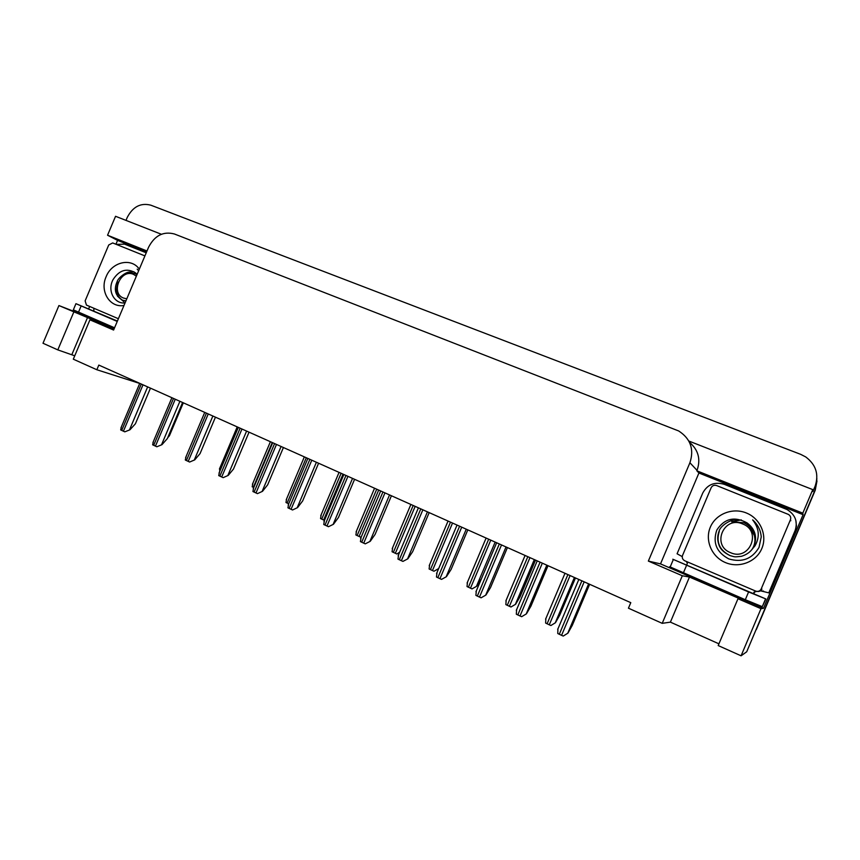 <?xml version="1.0" encoding="UTF-8"?>
<svg xmlns="http://www.w3.org/2000/svg" width="860" height="860" viewBox="0 0 860 860"><rect width="100%" height="100%" fill="white"/><g stroke="black" fill="none" stroke-linecap="round" stroke-linejoin="round"><path stroke-width="1.29" d="M114.337 328.305L85.656 315.932L85.871 315.426M115.928 244.24L117.562 240.37L146.565 251.98M88.655 308.826L89.655 306.45M660.512 563.891L698.922 473L803.079 514.688L763.508 608.31L660.512 563.891L648.354 561.086L689.913 462.744C694.31 449.296 690.558 438.697 678.68 430.957L174.44 233.995C163.346 231.082 154.725 235.479 148.597 247.185L113.606 330.046L89.934 319.823L114.014 329.09M161.368 234.253L115.552 216.29L107.554 235.231L146.985 250.991M107.554 235.231L117.562 240.37M698.922 473L696.858 470.807L802.81 513.162L803.079 514.688M696.858 470.807L697.041 470.366C700.911 459.294 698.384 449.92 689.462 442.266M802.81 513.162L812.764 489.609L688.828 441.029M126.001 220.386L127.248 217.419C132.87 206.69 140.718 202.605 150.812 205.174L800.682 454.349L805.702 456.918C815.979 464.658 819.107 474.44 815.097 486.255L812.861 491.544L812.764 489.609M760.992 608.676L737.977 598.743L718.197 645.559L741.083 655.804L760.992 608.676L763.508 608.31M741.083 655.804L746.706 651.783L815.216 489.695L754.865 632.466M816.882 478.751L815.216 489.695L816.882 478.751M74.745 355.803L57.813 349.891L43 343.258L58.921 305.558L85.656 315.932M89.934 319.823L73.315 359.19L96.847 369.746L98.814 365.081L630.788 602.666L628.445 608.192L662.211 623.339L670.402 622.135L718.928 643.828M96.847 369.746L139.718 383.442M114.144 328.778L58.921 305.558M737.977 598.743L739.815 598.775L689.462 577.049L682.313 575.759L648.354 561.086M682.313 575.759L662.211 623.339M670.402 622.135L689.462 577.049M57.813 349.891L73.82 311.997M71.896 354.535L87.612 317.329M816.989 480.89L815.226 490.232L756.305 629.638M183.32 402.824L169.431 435.73L167.754 437.643M150.457 388.15L135.396 423.797L129.957 429.785L124.797 431.838L120.669 429.914L121.529 426.517M129.957 429.785L124.797 431.838M748.587 591.959L672.821 559.226L765.862 598.958L748.587 591.959L745.308 599.721L669.661 566.729M765.862 598.958L762.283 606.655L745.308 599.721M795.822 520.246L796.457 526.148L795.285 530.921L769.076 592.927L760.466 590.82M682.249 556.603L677.078 553.786L702.749 493.027C707.457 484.416 714.66 481.525 724.356 484.352L787.104 509.571C795.285 514.678 797.972 521.654 795.134 530.491L768.765 592.884M753.833 593.701L754.532 592.056L756.692 591.368M760.369 590.884L763.54 591.1M754.532 592.056L756.349 591.304M753.489 593.518L754.123 592.003M686.42 561.494L687.344 563.429L686.71 564.923M219.612 471.71L219.934 467.808M283.413 447.522L267.664 484.814L262.504 491.318L257.452 493.629L252.926 491.522L253.754 487.588L252.184 486.803L252.969 483.03M182.589 402.502L167.367 438.546L161.992 444.652L156.853 446.77L152.628 444.803L153.488 441.266M161.992 444.652L156.853 446.77M215.441 417.175L200.047 453.618L194.736 459.863L189.63 462.035L185.308 460.025L186.168 456.359M194.736 459.863L189.63 462.035M249.045 432.171L233.479 469.044L228.233 475.408L223.149 477.655L218.73 475.591L219.579 471.785M228.233 475.408L223.149 477.655M262.504 491.318L257.452 493.629M117.239 321.436L75.949 303.677L117.401 321.06M114.552 327.8L73.347 309.847M116.337 244.401L124.56 244.132L146.221 252.808M93.837 308.235L93.869 310.976M761.831 548.519C756.273 561.946 739.095 568.481 725.41 562.558C711.639 556.828 704.673 540.274 710.328 527.169C715.778 513.979 732.58 507.282 746.362 512.979C760.229 518.472 767.582 535.178 761.831 548.519M716.832 530.007C712.488 542.681 716.487 552.324 728.818 558.925C742.04 562.805 752.102 558.978 759.014 547.422L761.24 536.941C760.681 530.168 757.821 524.482 752.64 519.881C759.24 528.255 760.025 536.909 754.994 545.842L752.231 549.11L754.241 545.552C757.316 536.436 754.919 528.889 747.05 522.891C734.505 516.075 724.432 518.451 716.832 530.007M737.611 520.042C731.699 518.15 720.1 526.051 719.111 531.093C717.315 535.597 717.251 540.155 718.928 544.788C720.186 549.035 723.894 552.636 730.054 555.592C735.311 557.022 733.838 557.14 741.492 556.302C746.265 554.786 749.845 552.389 752.231 549.11M719.304 531.222C715.907 542.208 719.54 550.357 730.226 555.678L730.054 555.592M711.134 487.76C712.338 485.577 714.155 484.836 716.606 485.556L788.383 514.409C790.48 515.699 791.168 517.473 790.447 519.719L761.207 588.928C760.1 591.003 758.348 591.766 755.951 591.196L684.807 560.806C682.571 559.591 681.819 557.785 682.55 555.409L711.134 487.76M761.207 588.928L761.928 589.068C760.928 590.992 759.316 591.766 757.09 591.411M755.789 523.116L752.64 519.881M123.99 305.461C109.865 308.138 99.459 291.164 106.124 276.726C111.811 261.892 131.322 257.312 139.309 269.159M137.127 274.34L135.343 272.749C126.624 267.793 119.185 270.115 113.015 279.693C107.027 290.734 114.38 304.128 125.044 302.946M138.632 270.771L137.191 269.148M130.483 272.061C126.656 271.169 117.949 277.995 117.175 281.542C113.606 289.54 115.305 295.743 122.281 300.151L125.925 300.849M118.304 282.058C115.143 290.25 116.573 296.324 122.593 300.269M118.379 318.727L86.451 305.085L85.129 300.86L108.725 244.982L112.681 242.939L144.921 255.893M730.538 552.668C711.198 545.347 723.83 515.452 742.674 523.955C762.239 531.136 749.436 561.44 730.538 552.668M741.298 519.902L731.72 521.773L743.975 522.773C748.974 525.137 752.285 528.911 753.908 534.092C755.661 539.338 755.134 544.305 752.317 548.992M754.381 535.619L749.866 526.986M126.807 298.786L123.485 298.054C110.263 293.163 120.69 268.449 133.494 274.351L136.353 276.178M133.881 271.728L126.549 273.416L134.73 273.437L136.976 274.695M123.947 301.838L117.487 296.173M137.019 274.598L135.514 273.792M288.691 503.799L285.971 502.498L286.724 498.596M324.457 520.397L320.533 518.548L321.253 514.516M361.437 536.543L360.566 537.135L355.889 534.963L356.567 530.813M361.168 537.167L360.566 537.135M318.587 463.228L302.656 500.95L297.571 507.604L292.55 509.98L287.928 507.819L288.713 503.756M297.571 507.604L292.55 509.98M354.578 479.31L338.464 517.473L333.465 524.267L328.477 526.707L323.747 524.503L324.5 520.311M333.465 524.267L328.477 526.707M391.429 495.768L375.121 534.383L370.219 541.327L365.263 543.853L363.726 543.176L360.415 541.585L361.125 537.263M370.219 541.327L365.263 543.853M399.674 552.174L396.847 553.98L392.074 551.765L392.697 547.497M399.406 552.808L396.847 553.98M438.482 568.654L433.999 571.233L432.462 570.556L429.108 568.965L429.667 564.579M438.611 568.729L433.999 571.233M481.148 579.124L476.698 586.251L472.033 588.896L467.023 586.563L467.496 582.08M476.698 586.251L472.033 588.896M535.522 560.118L519.956 596.969L515.602 604.258L510.99 606.988L509.399 606.289L505.852 604.601L506.207 600M515.602 604.258L510.99 606.988M575.458 577.952L559.688 615.255L555.463 622.715L550.905 625.521L549.282 624.812L545.638 623.07L545.863 618.351M555.463 622.715L550.905 625.521M429.161 512.614L412.649 551.701L407.855 558.796L402.942 561.397L401.373 560.709L397.976 559.086L398.631 554.635M407.855 558.796L402.942 561.397M467.818 529.878L451.102 569.438L446.415 576.695L441.546 579.382L439.954 578.683L436.461 577.006L437.041 572.438M446.415 576.695L441.546 579.382M507.421 547.573L490.501 587.606L485.921 595.045L481.106 597.808L479.482 597.098L475.892 595.378L476.354 590.691M485.921 595.045L481.106 597.808M548.013 565.697L530.889 606.236L526.428 613.846L521.665 616.695L520.01 615.975L516.322 614.212L516.645 609.396M526.428 613.846L521.665 616.695M589.637 584.284L572.287 625.338L567.955 633.121L563.246 636.067L561.569 635.336L557.764 633.519L557.946 628.574M567.955 633.121L563.246 636.067M815.097 486.255L815.226 490.232M689.913 462.744L697.041 470.366M141.276 384.044L121.701 430.43M143.007 384.818L123.41 431.225M147.651 386.892L129.581 429.688M686.549 565.375L683.334 573.007M762.283 606.655L765.54 598.947M272.244 442.535L253.313 487.373M173.494 398.438L153.693 445.329M175.257 399.223L155.445 446.146M179.901 401.298L161.626 444.566M206.432 413.144L186.405 460.573M208.238 413.95L188.2 461.411M212.871 416.025L194.392 459.777M240.123 428.194L219.87 476.16M241.972 429.022L221.697 477.01M246.594 431.086L227.9 475.344M274.587 443.588L254.098 492.103M276.479 444.426L255.979 492.984M281.091 446.49L262.192 491.253M81.141 305.966L78.486 312.244M790.447 519.719L790.802 520.73M306.289 457.746L287.132 503.079M341.098 473.29L321.737 519.139M343.011 474.139L323.629 520.02M376.723 489.2L357.126 535.576M378.679 490.071L359.071 536.479M309.869 459.337L289.132 508.421M311.793 460.207L291.056 509.324M316.405 462.261L297.27 507.55M345.967 475.462L324.994 525.127M347.945 476.343L326.961 526.04M352.535 478.396L333.185 524.224M382.937 491.974L361.705 542.23M384.968 492.877L363.726 543.176M389.537 494.919L369.95 541.295M413.176 505.476L393.353 552.399M415.176 506.368L395.331 553.324M450.479 522.138L430.43 569.61M452.532 523.052L432.462 570.556M488.684 539.198L468.388 587.24M490.781 540.134L470.474 588.208M495.156 542.09L476.494 586.24M527.814 556.678L507.271 605.3M529.953 557.635L509.399 606.289M534.307 559.58L515.419 604.268M567.89 574.577L547.1 623.79M570.094 575.555L549.282 624.812M574.416 577.49L555.302 622.726M420.798 508.883L399.309 559.753M422.873 509.808L401.373 560.709M427.431 511.85L407.608 558.774M459.595 526.212L437.837 577.694M461.723 527.159L439.954 578.683M466.26 529.179L446.19 576.684M499.337 543.961L477.321 596.087M501.52 544.939L479.482 597.098M506.035 546.949L485.717 595.045M540.091 562.161L517.795 614.943M542.327 563.16L520.01 615.975M546.82 565.16L526.245 613.857M581.876 580.822L559.29 634.271M584.166 581.844L561.569 635.336M588.627 583.832L567.793 633.143M139.75 383.366L120.959 427.861M670.133 567.084L673.326 559.548M237.22 426.893L219.407 469.076M270.405 441.717L252.431 484.277M171.882 397.718L152.919 442.62M204.734 412.381L185.588 457.713M238.327 427.388L219.01 473.14M272.695 442.739L253.184 488.921M73.315 309.923L75.949 303.677M304.343 456.875L286.208 499.821M339.055 472.377L320.748 515.721M374.551 488.233L356.072 531.985M307.858 458.444L288.164 505.067M343.839 474.516L323.951 521.59M380.679 490.963L360.598 538.51M410.876 504.454L392.224 548.626M448.049 521.053L429.215 565.654M486.115 538.048L467.087 583.08M525.084 555.452L505.863 600.936M564.999 573.287L545.584 619.221M418.411 507.819L398.126 555.829M457.047 525.073L436.568 573.566M496.65 542.757L475.945 591.755M537.221 560.881L516.312 610.385M578.823 579.457L557.688 629.488"/></g></svg>
